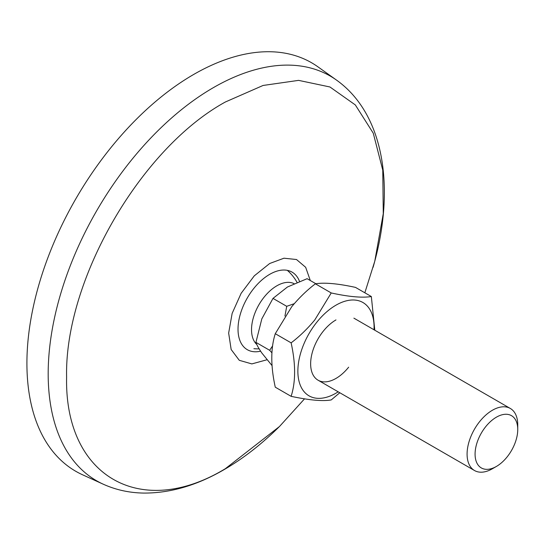 <?xml version="1.0" encoding="UTF-8"?>
<svg xmlns="http://www.w3.org/2000/svg" width="545" height="545" viewBox="0 0 545 545"><rect width="100%" height="100%" fill="white"/><g stroke="black" fill="none" stroke-linecap="round" stroke-linejoin="round"><path stroke-width="0.82" d="M193.686 74.454A235.856 136.168 -60 0 1 317.994 66.878L336.551 80.122A233.662 134.901 -60 0 0 213.402 87.629A233.662 134.901 -60 0 0 59.058 299.443A233.662 134.901 -60 0 0 103.257 484.205L82.506 474.756A235.856 136.168 -60 0 1 37.891 288.264A235.856 136.168 -60 0 1 193.686 74.454M103.257 484.205C115.881 489.894 129.369 492.85 143.723 493.075C170.19 493.205 196.949 485.404 224.022 469.667C243.247 458.522 261.668 444.182 279.299 426.66L225.385 468.673C140.542 520.189 64.419 476.235 66.606 377.004C64.419 280.293 140.542 148.438 225.385 101.983L263.072 85.463L298.599 80.367L329.95 86.982L355.32 104.926L373.264 133.184L382.767 170.135L383.271 213.667L374.756 261.293L373.093 267.322M260.599 351.178A44.785 25.853 -60 0 1 238.022 329.187A44.785 25.853 -60 0 1 269.686 274.339L269.686 274.339A44.785 25.853 -60 0 1 299.491 281.349M267.03 359.748L251.851 363.91L239.282 360.313L231.155 349.502L228.655 333.063L232.15 313.382L241.128 293.326L254.283 275.845L269.686 263.501L283.993 258.201L296.507 259.522L305.663 267.295L310.303 280.525M256.859 344.542A35.827 20.683 -60 0 1 254.924 313.089A35.827 20.683 -60 0 1 289.531 282.405A35.827 20.683 -60 0 1 294.041 283.632M496.413 466.438L492.414 468.748A35.827 20.683 -60 0 1 474.504 470.526A35.827 20.683 -60 0 1 470.478 437.54A35.827 20.683 -60 0 1 510.331 408.471A35.827 20.683 -60 0 1 517.75 424.868L517.75 429.487A30.173 17.42 -60 0 1 514.889 443.453A30.173 17.42 -60 0 1 496.413 466.438A30.173 17.42 -60 0 1 477.938 464.79A30.173 17.42 -60 0 1 477.938 440.156A30.173 17.42 -60 0 1 501.938 414.82A30.173 17.42 -60 0 1 517.75 429.487M272.582 345.932L269.652 350.292L271.866 352.779M294.232 303.694L286.718 306.31L284.946 316.059M315.862 283.734L307.121 278.686L287.419 287.017L272.997 298.394L286.718 306.31M269.652 350.292L255.932 342.369L261.825 318.859L272.997 298.394M271.948 365.477L261.825 352.983C258.821 348.582 256.859 345.04 255.932 342.369M335.972 319.922A35.827 20.683 120 0 0 323.308 331.156A35.827 20.683 120 0 0 310.643 363.801A35.827 20.683 120 0 0 348.643 367.194M374.013 329.773A53.887 31.113 120 0 0 355.98 300.179A53.887 31.113 120 0 0 316.924 322.068A53.887 31.113 120 0 0 299.471 382.869A53.887 31.113 120 0 0 338.186 391.821M374.796 330.222L371.343 296.541C362.187 297.992 348.814 296.793 331.237 292.958L314.765 319.976C307.407 328.839 299.532 336.469 291.125 342.853C295.765 363.931 295.765 381.752 291.125 396.338C309.56 400.241 322.933 401.44 331.237 399.921L339.801 392.754M291.125 396.338L275.273 387.182C270.633 366.111 270.633 348.282 275.273 333.704L291.745 306.685C299.103 297.822 306.978 290.199 315.385 283.809C324.541 282.365 337.907 283.557 355.49 287.392L371.343 296.541M291.125 342.853L275.273 333.704M331.237 292.958L315.385 283.809M374.735 261.348C395.023 186.118 383.666 113.735 336.551 80.122M374.749 261.293L364.843 292.788M304.505 398.872L279.476 426.517M474.504 470.526L318.062 380.199M510.331 408.471L353.889 318.151M297.018 282.337A44.785 44.785 0 0 0 287.331 270.354M253.881 348.684A44.785 44.785 0 0 0 259.134 348.841"/></g></svg>
